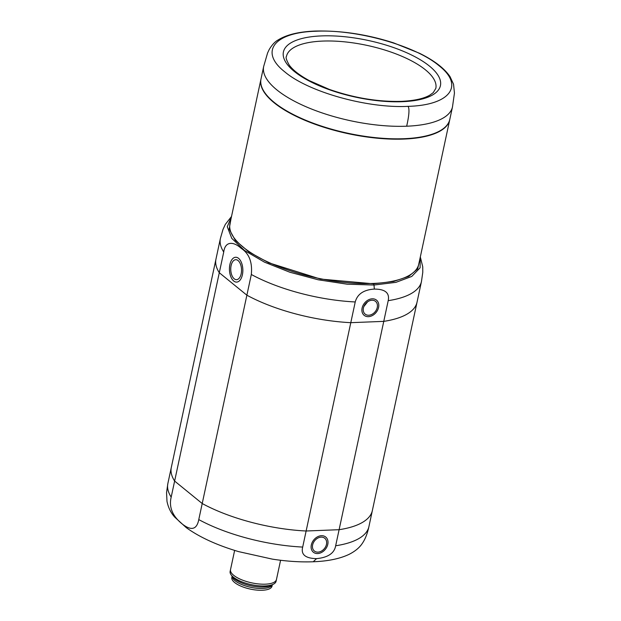 <?xml version="1.0" encoding="UTF-8"?>
<svg xmlns="http://www.w3.org/2000/svg" width="621" height="621" viewBox="0 0 621 621"><rect width="100%" height="100%" fill="white"/><g stroke="black" fill="none" stroke-linecap="round" stroke-linejoin="round"><path stroke-width="0.93" d="M363.417 308.008A8.228 6.257 -50.8 0 1 368.501 301.247A8.228 6.257 -50.8 0 1 375.534 301.364A8.228 6.257 -50.8 0 1 377.265 307.465A8.228 6.257 -50.8 0 1 372.181 314.226A8.228 6.257 -50.8 0 1 365.148 314.117A8.228 6.257 -50.8 0 1 363.417 308.008M367.593 301.814L363.875 306.526M241.173 273.776A9.998 5.387 -92.3 0 0 235.755 259.694A9.998 5.387 -92.3 0 0 231.113 265.586A9.998 5.387 -92.3 0 0 236.539 279.667A9.998 5.387 -92.3 0 0 241.173 273.776M374.339 289.091C385.175 289.083 389.802 292.941 388.203 300.657L383.762 321.368L350.795 322.672L383.762 321.368A102.807 37.182 12.1 0 0 417.025 302.217A102.807 37.182 -167.9 0 1 383.762 321.368L339.105 529.697L306.13 531.002L350.795 322.672A102.807 37.182 -167.9 0 1 246.879 295.192A102.807 37.182 12.1 0 0 350.795 322.672L355.235 301.961C357.393 294.051 363.759 289.759 374.339 289.091L374.005 285.031A1.956 1.056 -92.3 0 0 373.392 283.797L320.459 279.054L268.792 262.807L248.905 251.924L235.312 240.374L229.157 229.118L230.958 219.089M419.757 259.562L417.677 268.885L408.742 276.368L393.598 281.468L373.392 283.797M223.731 252.025C225.175 240.575 234.07 241.678 241.173 248.346C249.122 253.477 252.506 262.194 251.319 274.49L246.879 295.192L219.291 272.728A102.807 37.182 -167.9 0 1 215.968 259.12A102.807 37.182 12.1 0 0 219.291 272.728L246.879 295.192L202.213 503.53L174.625 481.065L223.731 252.025A102.807 37.182 -167.9 0 1 220.408 238.41L171.311 467.45A102.807 37.182 12.1 0 0 174.625 481.065L171.186 497.126A102.807 37.182 -167.9 0 1 167.864 483.518L166.552 492.608L166.995 501.395C168.307 507.652 170.891 512.899 174.749 517.153L186.253 527.633C199.62 537.25 217.086 545.246 238.65 551.627L272.448 559.148C286.956 561.368 300.548 562.246 313.217 561.764L316.555 558.644C305.369 558.388 300.75 554.53 302.691 547.07A102.807 37.182 -167.9 0 1 198.774 519.591C196.888 529.387 191.555 530.994 182.776 524.427C172.584 516.4 168.718 507.303 171.186 497.126M229.886 264.585A12.436 6.699 87.7 0 1 235.654 257.257A12.436 6.699 87.7 0 1 242.4 274.777A12.436 6.699 87.7 0 1 236.64 282.105A12.436 6.699 87.7 0 1 229.886 264.585M362.097 308.063A9.789 7.452 -50.8 0 1 368.152 300.013A9.789 7.452 -50.8 0 1 376.52 300.145A9.789 7.452 -50.8 0 1 378.585 307.411A9.789 7.452 -50.8 0 1 372.53 315.46A9.789 7.452 -50.8 0 1 364.154 315.328A9.789 7.452 -50.8 0 1 362.097 308.063M420.316 256.947L422.738 266.766L422.777 272.355L421.465 281.515L368.913 526.616A102.807 37.182 -167.9 0 1 335.658 545.766L339.105 529.697A102.807 37.182 12.1 0 0 372.359 510.555A102.807 37.182 -167.9 0 1 339.105 529.697L306.13 531.002L302.691 547.07M198.774 519.591L202.213 503.53A102.807 37.182 12.1 0 0 306.13 531.002A102.807 37.182 -167.9 0 1 202.213 503.53L174.625 481.065A102.807 37.182 -167.9 0 1 171.311 467.45L167.864 483.518M335.658 545.766C334.393 553.21 328.028 557.503 316.555 558.644M312.627 544.904A8.228 6.257 -50.8 0 1 317.719 538.143A8.228 6.257 -50.8 0 1 324.744 538.252A8.228 6.257 -50.8 0 1 326.475 544.361A8.228 6.257 -50.8 0 1 321.391 551.122A8.228 6.257 -50.8 0 1 314.358 551.013A8.228 6.257 -50.8 0 1 312.627 544.904M311.315 544.959A9.789 7.452 -50.8 0 1 317.362 536.909A9.789 7.452 -50.8 0 1 325.738 537.041A9.789 7.452 -50.8 0 1 327.795 544.307A9.789 7.452 -50.8 0 1 321.74 552.356A9.789 7.452 -50.8 0 1 313.372 552.224A9.789 7.452 -50.8 0 1 311.315 544.959M276.469 579.471A23.497 8.5 -167.9 0 1 273.985 582.312A23.497 8.5 -167.9 0 1 242.881 580.27A23.497 8.5 -167.9 0 1 231.625 573.23A23.497 8.5 -167.9 0 1 230.515 569.62L234.637 550.416L230.515 569.62A23.497 8.5 -167.9 0 0 231.625 573.23A23.497 8.5 -167.9 0 0 242.881 580.27A23.497 8.5 -167.9 0 0 273.985 582.312A23.497 8.5 -167.9 0 0 276.469 579.471L280.591 560.266L276.469 579.471M272.277 584.811A20.563 7.436 -167.9 0 1 256.294 588.219A20.563 7.436 -167.9 0 1 235.01 580.728A20.563 7.436 -167.9 0 1 232.153 576.21A20.563 7.436 -167.9 0 0 235.01 580.728A20.563 7.436 -167.9 0 0 256.294 588.219A20.563 7.436 -167.9 0 0 272.277 584.811M272.332 584.788L272.037 586.139A20.563 7.436 -167.9 0 1 251.637 589.36A20.563 7.436 -167.9 0 1 231.827 577.522L232.114 576.164M280.591 560.266L276.089 581.256A23.497 8.5 -167.9 0 1 273.597 584.097L271.338 585.324A21.386 7.731 -167.9 0 1 263.459 587.024A21.386 7.731 -167.9 0 1 232.797 577.064L231.245 575.015A23.497 8.5 -167.9 0 1 230.135 571.405L234.637 550.416M273.597 584.097A23.497 8.5 -167.9 0 1 264.934 585.96A23.497 8.5 -167.9 0 1 231.245 575.015M449.767 119.566A96.542 34.916 -167.9 0 1 449.736 119.744L418.779 264.127A96.542 34.916 -167.9 0 1 372.957 283.448A96.542 34.916 -167.9 0 1 274.513 264.919A96.542 34.916 -167.9 0 1 229.98 223.653L260.936 79.271A96.542 34.916 -167.9 0 1 260.975 79.092M449.736 119.744A96.542 34.916 -167.9 0 1 403.914 139.065A96.542 34.916 -167.9 0 1 305.462 120.528A96.542 34.916 -167.9 0 1 260.936 79.271M449.806 119.387A96.542 34.916 -167.9 0 1 403.984 138.708A96.542 34.916 -167.9 0 1 305.54 120.171A96.542 34.916 -167.9 0 1 261.014 78.914L263.692 66.416A96.542 34.916 12.1 0 0 308.218 107.674A96.542 34.916 12.1 0 0 406.67 126.21A96.542 34.916 12.1 0 0 452.492 106.89L449.806 119.387M286.475 56.364A76.375 27.619 -167.9 0 1 322.726 41.079A76.375 27.619 -167.9 0 1 400.599 55.743A76.375 27.619 -167.9 0 1 435.826 88.384L433.248 92.638L429.693 95.223C423.584 98.708 414.153 100.749 401.399 101.355C378.01 101.96 353.947 97.963 329.215 89.362L309.328 80.637C299.578 75.327 292.864 70.126 289.2 65.026C286.428 60.128 285.52 57.241 286.475 56.364M420.27 257.187L420.099 267.806L411.754 276.438L395.942 282.345L374.005 285.031L347.123 284.185L318.185 279.784L289.797 272.215L264.499 262.163L244.558 250.535L231.765 238.355L227.27 226.735L231.47 216.706M421.465 281.515A102.807 37.182 -167.9 0 1 388.203 300.657M355.235 301.961A102.807 37.182 -167.9 0 1 251.319 274.49M408.028 106.354C449.891 105.236 464.772 85.776 439.07 65.756C415.488 45.651 356.392 29.109 315.802 31.252C273.946 32.362 259.066 51.822 284.767 71.85C308.342 91.955 367.438 108.496 408.028 106.354C409.619 108.582 409.169 115.196 406.67 126.21M315.802 31.252L315.266 31.05C341.069 30.445 367.182 34.38 393.598 42.872L419.478 53.259C434.118 60.47 444.302 68.256 450.023 76.624L453.54 84.215L454.448 93.057L452.492 106.89M402.315 101.697A80.288 29.032 -167.9 0 1 294.331 71.469A80.288 29.032 -167.9 0 1 321.515 35.909A80.288 29.032 -167.9 0 1 429.507 66.129A80.288 29.032 -167.9 0 1 402.315 101.697M231.524 216.473L225.291 224.437L222.97 229.522L220.408 238.41M313.217 561.764C327.826 561.229 339.765 558.768 349.041 554.382C356.687 550.517 360.374 546.34 362.299 543.406C365.218 539.183 367.43 533.586 368.913 526.616M263.692 66.416L267.573 53.01L269.126 49.672C271.913 44.929 274.94 41.669 278.224 39.899C286.77 34.621 299.12 31.671 315.266 31.05"/></g></svg>
